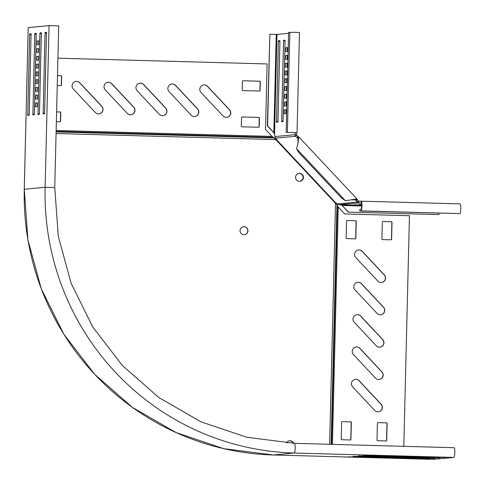 <?xml version="1.0" encoding="UTF-8"?>
<svg xmlns="http://www.w3.org/2000/svg" width="485" height="485" viewBox="0 0 485 485"><rect width="100%" height="100%" fill="white"/><g stroke="black" fill="none" stroke-linecap="round" stroke-linejoin="round"><path stroke-width="0.73" d="M201.039 92.508A4.529 4.474 -95.3 0 1 203.852 84.881A4.529 4.474 -95.3 0 1 207.513 86.281L229.538 109.768A4.529 4.474 -95.3 0 1 226.719 117.388A4.529 4.474 -95.3 0 1 223.058 115.994L201.039 92.508M137.17 90.75A4.529 4.474 -95.3 0 1 139.989 83.129A4.529 4.474 -95.3 0 1 143.651 84.523L165.67 108.009A4.529 4.474 -95.3 0 1 162.851 115.636A4.529 4.474 -95.3 0 1 159.189 114.242L137.17 90.75M169.101 91.629A4.529 4.474 -95.3 0 1 171.92 84.008A4.529 4.474 -95.3 0 1 175.582 85.402L197.601 108.889A4.529 4.474 -95.3 0 1 194.788 116.509A4.529 4.474 -95.3 0 1 191.126 115.115L169.101 91.629M105.239 89.877A4.529 4.474 -95.3 0 1 108.052 82.25A4.529 4.474 -95.3 0 1 111.714 83.644L133.739 107.13A4.529 4.474 -95.3 0 1 130.92 114.757A4.529 4.474 -95.3 0 1 127.258 113.363L105.239 89.877M73.302 88.998A4.529 4.474 -95.3 0 1 76.121 81.371A4.529 4.474 -95.3 0 1 79.782 82.771L101.801 106.257A4.529 4.474 -95.3 0 1 98.988 113.878A4.529 4.474 -95.3 0 1 95.327 112.484L73.302 88.998M380.967 282.482A4.529 4.474 84.7 0 0 384.32 274.843L362.295 251.357A4.529 4.474 84.7 0 0 354.868 252.873A4.529 4.474 84.7 0 0 355.82 257.583L377.839 281.07A4.529 4.474 84.7 0 0 380.967 282.482M381.422 282.47A4.529 4.474 84.7 0 0 384.162 274.856L362.143 251.369A4.529 4.474 84.7 0 0 358.56 249.969M379.385 347.157A4.529 4.474 84.7 0 0 382.738 339.518L360.719 316.032A4.529 4.474 84.7 0 0 353.286 317.548A4.529 4.474 84.7 0 0 354.238 322.258L376.257 345.744A4.529 4.474 84.7 0 0 379.385 347.157M379.846 347.145A4.529 4.474 84.7 0 0 382.586 339.53L360.561 316.044A4.529 4.474 84.7 0 0 356.978 314.644M380.179 314.82A4.529 4.474 84.7 0 0 383.526 307.181L361.507 283.695A4.529 4.474 84.7 0 0 354.08 285.21A4.529 4.474 84.7 0 0 355.026 289.921L377.051 313.407A4.529 4.474 84.7 0 0 380.179 314.82M380.634 314.807A4.529 4.474 84.7 0 0 383.374 307.193L361.355 283.707A4.529 4.474 84.7 0 0 357.766 282.306M378.597 379.494A4.529 4.474 84.7 0 0 381.95 371.856L359.925 348.369A4.529 4.474 84.7 0 0 352.498 349.885A4.529 4.474 84.7 0 0 353.45 354.596L375.469 378.082A4.529 4.474 84.7 0 0 378.597 379.494M379.052 379.482A4.529 4.474 84.7 0 0 381.792 371.868L359.773 348.382A4.529 4.474 84.7 0 0 356.19 346.981M377.809 411.832A4.529 4.474 84.7 0 0 381.155 404.193L359.136 380.707A4.529 4.474 84.7 0 0 351.71 382.222A4.529 4.474 84.7 0 0 352.656 386.933L374.681 410.419A4.529 4.474 84.7 0 0 377.809 411.832M378.264 411.82A4.529 4.474 84.7 0 0 381.004 404.205L358.985 380.719A4.529 4.474 84.7 0 0 355.396 379.318M303.477 177.431A4.013 3.959 -95.3 0 1 299.894 181.317A4.013 3.959 -95.3 0 1 295.559 177.213A4.013 3.959 -95.3 0 1 299.142 173.327A4.013 3.959 -95.3 0 1 303.477 177.431M303.325 177.443A4.013 3.959 -95.3 0 1 299.815 181.323A4.013 3.959 84.7 0 0 302.234 174.576A4.013 3.959 84.7 0 0 299.069 173.339A4.013 3.959 -95.3 0 1 303.325 177.443M247.944 230.818A4.013 3.959 -95.3 0 1 244.355 234.704A4.013 3.959 -95.3 0 1 240.02 230.605A4.013 3.959 -95.3 0 1 243.609 226.719A4.013 3.959 -95.3 0 1 247.944 230.818M243.531 226.725A4.013 3.959 -95.3 0 1 247.786 230.836A4.013 3.959 -95.3 0 1 244.282 234.71M403.805 446.333L409.443 215.728L344.738 213.952L338.233 207.016L336.966 204.858L331.109 444.339M289.569 440.768A4.013 3.959 -95.3 0 1 293.552 443.302A4.013 3.959 84.7 0 0 289.569 440.768M336.966 204.858L274.213 137.934L56.114 131.938M286.465 442.975A4.013 3.959 -95.3 0 1 293.71 443.308M390.958 239.814A0.649 0.637 84.7 0 0 391.462 239.202L391.868 222.385A0.649 0.637 84.7 0 0 391.249 221.718L382.968 221.475A0.649 0.637 84.7 0 0 382.319 222.106L381.907 238.917A0.649 0.637 84.7 0 0 382.526 239.584L390.958 239.814A0.649 0.637 84.7 0 0 391.613 239.184L392.025 222.373A0.649 0.637 84.7 0 0 391.401 221.706L382.968 221.475M355.19 238.832A0.649 0.637 84.7 0 0 355.693 238.22L356.105 221.402A0.649 0.637 84.7 0 0 355.481 220.736L347.205 220.493A0.649 0.637 84.7 0 0 346.551 221.124L346.138 237.935A0.649 0.637 84.7 0 0 346.763 238.602L355.196 238.832A0.649 0.637 84.7 0 0 355.851 238.202L356.257 221.39A0.649 0.637 84.7 0 0 355.638 220.723L347.205 220.493M350.279 439.968A0.649 0.637 84.7 0 0 350.776 439.355L351.188 422.538A0.649 0.637 84.7 0 0 350.564 421.877L342.289 421.629A0.649 0.637 84.7 0 0 341.634 422.259L341.222 439.07A0.649 0.637 84.7 0 0 341.846 439.737L350.279 439.968A0.649 0.637 84.7 0 0 350.934 439.337L351.346 422.526A0.649 0.637 84.7 0 0 350.722 421.859L342.289 421.629M386.042 440.95A0.649 0.637 84.7 0 0 386.545 440.338L386.957 423.52A0.649 0.637 84.7 0 0 386.333 422.859L378.058 422.611A0.649 0.637 84.7 0 0 377.403 423.241L376.99 440.059A0.649 0.637 84.7 0 0 377.615 440.719L386.042 440.95A0.649 0.637 84.7 0 0 386.697 440.325L387.109 423.508A0.649 0.637 84.7 0 0 386.484 422.841L378.058 422.611M57.915 58.188L267.12 63.941L265.513 129.465L272.018 136.4L274.213 137.934M259.426 91.041L242.821 90.58A0.649 0.637 -95.3 0 1 242.197 89.919L242.403 81.383A0.649 0.637 -95.3 0 1 243.058 80.752L259.663 81.207A0.649 0.637 -95.3 0 1 260.287 81.874L260.081 90.41A0.649 0.637 -95.3 0 1 259.426 91.041A0.649 0.637 -95.3 0 0 259.924 90.422L260.081 90.41M258.541 127.258L241.936 126.797A0.649 0.637 -95.3 0 1 241.312 126.136L241.518 117.6A0.649 0.637 -95.3 0 1 242.173 116.97L258.778 117.425A0.649 0.637 -95.3 0 1 259.402 118.091L259.196 126.627A0.649 0.637 -95.3 0 1 258.541 127.258A0.649 0.637 -95.3 0 0 259.038 126.64L259.196 126.627M59.916 121.796A0.649 0.637 -95.3 0 0 60.413 121.183L60.625 112.647A0.649 0.637 -95.3 0 0 60.001 111.98L56.599 111.889L60.152 111.968A0.649 0.637 -95.3 0 1 60.777 112.629L60.57 121.171A0.649 0.637 -95.3 0 1 59.916 121.796L56.363 121.699M60.801 85.578A0.649 0.637 -95.3 0 0 61.298 84.966L61.51 76.43A0.649 0.637 -95.3 0 0 60.886 75.763L57.485 75.672L61.037 75.751A0.649 0.637 -95.3 0 1 61.662 76.412L61.456 84.948A0.649 0.637 -95.3 0 1 60.801 85.578L57.248 85.481M203.779 84.893A4.529 4.474 -95.3 0 1 207.362 86.294L229.381 109.78A4.529 4.474 -95.3 0 1 226.64 117.394M139.91 83.135A4.529 4.474 -95.3 0 1 143.493 84.535L165.518 108.022A4.529 4.474 -95.3 0 1 162.778 115.642M171.842 84.014A4.529 4.474 -95.3 0 1 175.431 85.415L197.45 108.901A4.529 4.474 -95.3 0 1 194.709 116.515M107.979 82.256A4.529 4.474 -95.3 0 1 111.562 83.662L133.581 107.149A4.529 4.474 -95.3 0 1 130.841 114.763M76.042 81.383A4.529 4.474 -95.3 0 1 79.631 82.783L101.65 106.27A4.529 4.474 -95.3 0 1 98.91 113.884M243.058 80.752L259.511 81.219A0.649 0.637 -95.3 0 1 260.136 81.886L259.924 90.422M242.173 116.97L258.626 117.437A0.649 0.637 -95.3 0 1 259.251 118.104L259.038 126.64M433.093 459.368L273.425 454.985A258.82 255.516 -95.3 0 1 24.28 189.265L27.924 239.875L41.28 288.799L63.79 334.171L94.605 374.244L132.532 407.485L176.122 432.602L223.694 448.643L273.419 454.985A2.267 0.358 -88.4 0 0 273.425 454.985A2.267 0.358 -88.4 0 0 273.419 454.985L433.081 459.368A2.267 0.358 -88.4 0 0 433.081 459.368A2.267 0.358 -88.4 0 0 433.093 459.368L453.924 457.422A4.85 0.77 -88.4 0 0 454.809 452.541A4.85 0.77 -88.4 0 0 454.172 447.716A4.85 0.77 -88.4 0 0 454.16 447.722L294.522 443.332A4.85 0.77 -88.4 0 0 294.492 443.332M293.279 443.296A4.013 3.959 84.7 0 0 289.442 440.786M374.608 456.646L370.776 456.543L374.614 456.446M382.271 456.858L378.439 456.755L382.277 456.658M389.934 457.07L386.102 456.961L389.94 456.87M397.597 457.276L393.765 457.173L397.603 457.082M429.71 458.913L347.897 456.828L429.71 458.907M420.592 457.913L416.76 457.804L420.598 457.713M412.929 457.701L409.097 457.597L412.929 457.5M405.26 457.488L401.428 457.385L405.266 457.288M366.945 456.44L363.113 456.33L366.945 456.239M434.839 458.434L353.025 456.349L434.839 458.428M439.974 457.955L358.16 455.87L439.974 457.949M445.103 457.47L363.289 455.385L445.103 457.47M428.255 458.119L424.423 458.016L428.261 457.925M273.425 454.985L294.256 453.032A258.82 255.516 -95.3 0 1 45.111 187.313L24.28 189.265L28.203 27.584L49.064 25.632L58.703 25.881L54.75 187.568L58.291 236.28L71.137 283.379L92.811 327.054L122.462 365.629L158.959 397.615L200.899 421.792L246.671 437.228L294.504 443.332L454.172 447.716M37.406 95.315L37.278 99.001M37.6 87.549L37.466 91.241M37.788 79.789L37.654 83.481M37.975 72.029L37.848 75.721M38.545 48.749L38.412 52.435M38.357 56.509L38.224 60.201M38.163 64.269L38.036 67.961M37.218 103.075L37.084 106.761M38.733 40.989L38.606 44.675M35.769 95.272L35.678 99.152L37.315 99.001L37.412 95.121L35.769 95.272L37.369 95.315M35.963 87.512L35.866 91.392L37.509 91.241L37.6 87.355L35.963 87.512L37.557 87.555M36.151 79.752L36.054 83.632L37.697 83.475L37.794 79.595L36.151 79.752L37.745 79.795M36.339 71.986L36.242 75.872L37.885 75.715L37.982 71.835L36.339 71.986L37.933 72.035M31.076 33.768L29.743 33.889L29.627 34.544L27.754 115.381L29.088 115.254L29.203 114.599L31.082 33.768M36.908 48.706L36.811 52.586L38.454 52.435L38.551 48.555L36.908 48.706L38.503 48.749M36.721 56.466L36.624 60.346L38.266 60.195L38.357 56.315L36.721 56.466L38.315 56.509M36.527 64.226L36.436 68.106L38.079 67.955L38.169 64.075L36.527 64.226L38.127 64.275M35.581 103.032L35.484 106.912L37.127 106.761L37.224 102.881L35.581 103.032L37.175 103.075M36.211 33.283L34.878 33.41L34.756 34.065L32.883 114.903L34.217 114.775L34.338 114.12L36.211 33.283M41.34 32.804L40.006 32.931L39.891 33.586L38.012 114.418L39.352 114.296L39.467 113.635L41.346 32.804M46.469 32.325L45.135 32.453L45.02 33.107L43.147 113.939L44.481 113.817L44.602 113.157L46.475 32.325M37.096 40.946L37.005 44.826L38.642 44.675L38.739 40.795L37.096 40.946L38.697 40.989M299.688 181.329A4.013 3.959 84.7 0 0 301.973 174.6A4.013 3.959 84.7 0 0 298.936 173.351M334.868 202.821L335.341 202.451A2.589 0.321 46.1 0 1 337.184 203.949L357.209 202.069A2.589 0.321 46.1 0 1 356.208 200.772L355.76 200.02L352.11 199.826M296.972 132.581L286.162 132.429L296.972 132.581A2.589 0.412 -88.4 0 0 296.517 134.727L296.693 135.188L295.541 136.297A2.589 0.321 -133.9 0 0 296.935 137.564L297.887 138.298L297.966 143.802L296.565 148.659L298.384 152.029L341.137 197.625L345.417 200.76L296.565 148.659M276.068 140.117L276.547 139.747A2.589 0.321 -133.9 0 0 276.577 139.728A2.589 0.321 -133.9 0 0 275.51 138.176L274.898 136.558A2.589 0.412 -88.4 0 0 274.552 134.484L273.849 132.563L267.623 125.924L269.86 34.253L276.99 34.435L288.587 33.35M296.693 135.188A2.589 0.321 -133.9 0 0 298.093 136.449L298.808 136.97L297.651 138.086L298.081 138.546M358.366 200.96L358.815 201.16L358.773 202.779L357.209 202.069L358.366 200.96A2.589 0.321 46.1 0 1 357.366 199.662L356.942 198.917L345.417 200.76M298.808 136.97L297.748 144.433M275.959 140.001L276.523 139.492M357.057 199.099L355.905 200.214L355.584 199.868M296.517 134.727L294.922 134.678L295.541 136.297L275.51 138.176M286.162 132.429L288.605 32.38L295.019 32.313L299.481 32.513L297.038 132.563M273.952 132.775L267.368 125.948L269.86 34.253M274.558 134.484L274.546 134.484A2.589 0.412 -88.4 0 0 274.546 134.484L276.99 34.435M273.97 132.805L273.595 132.587M287.502 47.645L285.859 47.797L285.762 51.683L287.405 51.525L287.502 47.645M287.496 47.839L285.859 47.797M287.453 47.845L287.362 51.531M285.059 40.776L284.968 40.14L283.634 40.267L283.519 40.922L281.646 121.753L282.979 121.632L283.094 120.971L285.059 40.776M285.889 113.611L285.98 109.731L284.343 109.889L284.246 113.769L285.889 113.611M285.98 109.925L285.847 113.617M285.938 109.931L284.343 109.889M286.835 74.811L286.932 70.931L285.289 71.083L285.192 74.963L286.835 74.811M286.926 71.119L286.799 74.811M286.884 71.125L285.289 71.083M287.029 67.045L287.12 63.165L285.477 63.323L285.386 67.203L287.029 67.045M287.114 63.359L286.987 67.051M287.078 63.365L285.477 63.323M279.924 41.255L279.839 40.619L278.505 40.746L278.39 41.401L276.511 122.232L277.85 122.111L277.966 121.45L279.924 41.255M287.217 59.285L287.308 55.405L285.671 55.563L285.574 59.443L287.217 59.285M287.308 55.599L287.175 59.291M287.265 55.605L285.671 55.563M286.647 82.571L286.744 78.691L285.101 78.843L285.004 82.723L286.647 82.571M286.738 78.885L286.605 82.571M286.696 78.885L285.101 78.843M286.459 90.331L286.55 86.451L284.907 86.603L284.816 90.483L286.459 90.331M286.55 86.645L286.417 90.337M286.508 86.645L284.907 86.603M286.265 98.091L286.362 94.211L284.719 94.363L284.628 98.243L286.265 98.091M286.356 94.405L286.229 98.097M286.32 94.411L284.719 94.363M286.077 105.851L286.174 101.971L284.531 102.123L284.434 106.009L286.077 105.851M286.168 102.165L286.035 105.857M286.126 102.171L284.531 102.123M295.377 132.532L295.377 132.514A2.589 0.412 -88.4 0 0 294.922 134.678L274.898 136.558M340.428 204.731L338.748 204.652L337.184 203.949M361.701 205.331L340.428 204.749L342.198 205.458L348.169 212.121L438.949 214.588L438.986 213.176M348.169 212.121L438.949 214.588M361.301 201.184L361.276 202.797A3.237 0.509 -88.4 0 0 361.258 202.797A3.237 0.509 -88.4 0 1 361.695 206.016A3.237 0.509 -88.4 0 1 361.101 209.265L359.87 209.381L359.828 210.999L459.865 213.6A4.85 0.77 91.6 0 0 460.75 208.72A4.85 0.77 91.6 0 0 460.113 203.894A4.85 0.77 91.6 0 1 460.113 203.894L361.313 201.178A4.85 0.77 -88.4 0 0 361.301 201.184L358.815 201.16M342.077 205.385L348.424 212.097M359.828 210.999L361.058 210.884A4.85 0.77 -88.4 0 0 361.949 206.004A4.85 0.77 -88.4 0 0 361.313 201.178L460.101 203.894M361.695 205.143L354.032 204.919L361.689 204.955M361.671 204.518L359.167 204.44L361.658 204.337M361.258 202.797L338.748 204.652M337.421 205.695L331.588 444.351M335.517 203.518L329.636 444.296M275.547 139.559L56.072 133.527M338.233 207.016L332.431 444.375M273.328 137.346L56.127 131.374M272.018 136.4L56.145 130.471M294.504 443.332A4.85 0.77 -88.4 0 1 295.141 448.158A4.85 0.77 -88.4 0 1 294.256 453.032L453.924 457.422M49.064 25.632L45.111 187.313L54.75 187.568M45.02 33.107L46.554 33.15M45.135 32.453L46.536 32.489M43.062 113.302L44.59 113.344M39.891 33.586L41.425 33.629M40.006 32.931L41.407 32.968M37.927 113.781L39.461 113.823M34.756 34.065L36.29 34.108M34.878 33.41L36.278 33.447M32.798 114.26L34.326 114.302M29.627 34.544L31.161 34.587M29.743 33.889L31.143 33.932M27.669 114.745L29.197 114.787M335.341 202.451L276.589 139.698M298.093 136.449L296.935 137.564M357.366 199.662L356.208 200.772M273.849 132.563L276.25 34.423M287.393 132.314L289.842 32.265M283.088 121.159L281.561 121.117M285.053 40.964L283.519 40.922M285.034 40.303L283.634 40.267M277.96 121.638L276.426 121.596M279.924 41.443L278.39 41.401M279.906 40.782L278.505 40.746M342.198 205.458L361.695 205.992M361.058 210.884L459.865 213.6M24.25 189.271L28.203 27.584M299.063 137.188L356.942 198.917"/></g></svg>
